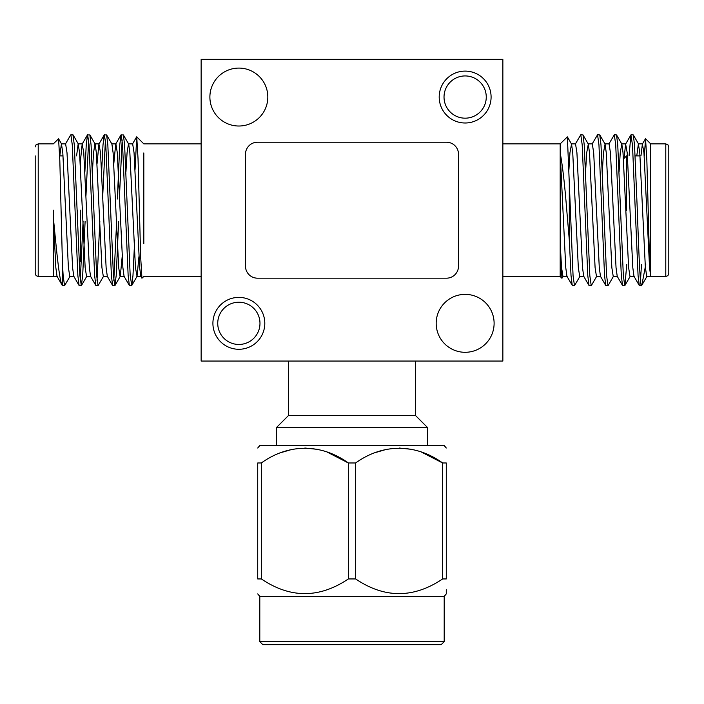 <?xml version="1.0" encoding="UTF-8"?>
<svg xmlns="http://www.w3.org/2000/svg" width="704" height="704" viewBox="0 0 704 704"><rect width="100%" height="100%" fill="white"/><g stroke="black" fill="none" stroke-linecap="round" stroke-linejoin="round"><path stroke-width="1.06" d="M288.64 361.055L288.64 415.36L415.36 415.36L427.425 427.425L276.575 427.425L276.575 445.535M415.36 361.055L415.36 415.36M209.889 97.055A28.961 28.961 0 0 0 238.858 126.016A28.961 28.961 0 0 0 267.819 97.055A28.961 28.961 0 0 0 238.858 68.086A28.961 28.961 0 0 0 209.889 97.055M436.181 323.338A28.961 28.961 0 0 0 465.142 352.299A28.961 28.961 0 0 0 494.111 323.338A28.961 28.961 0 0 0 465.142 294.369A28.961 28.961 0 0 0 436.181 323.338M502.858 143.88L560.182 143.88L560.182 276.505L561.942 278.265L560.182 243.654L561.563 267.617L562.962 276.496L567.151 276.496M439.199 97.055A25.951 25.951 0 0 0 465.142 122.998A25.951 25.951 0 0 0 491.093 97.055A25.951 25.951 0 0 0 465.142 71.104A25.951 25.951 0 0 0 439.199 97.055M212.907 323.338A25.951 25.951 0 0 0 238.858 349.281A25.951 25.951 0 0 0 264.801 323.338A25.951 25.951 0 0 0 238.858 297.387A25.951 25.951 0 0 0 212.907 323.338M143.818 243.654L143.818 152.918M579.92 276.329L574.631 285.472L572.422 285.622L566.949 276.32L565.752 267.617L560.182 152.918C562.487 164.965 564.678 184.052 566.764 210.197L569.298 240.073L569.298 183.11L567.371 136.858L560.182 143.88M563.165 276.329L561.942 278.265M135.062 169.391L136.743 136.814L138.046 158.849L140.677 257.189L141.935 278.221L143.818 276.505L201.142 276.505M444.022 97.055A21.12 21.12 0 0 0 465.142 118.175A21.12 21.12 0 0 0 486.262 97.055A21.12 21.12 0 0 0 465.142 75.935A21.12 21.12 0 0 0 444.022 97.055M217.738 323.338A21.12 21.12 0 0 0 238.858 344.458A21.12 21.12 0 0 0 259.978 323.338A21.12 21.12 0 0 0 238.858 302.218A21.12 21.12 0 0 0 217.738 323.338M645.779 264.502L641.819 285.226L639.285 285.472L638.07 275.519L632.482 144.874L630.907 134.922L629.068 155.883M641.582 285.595C640.138 288.068 638.739 250.994 637.314 210.197L634.515 144.874L633.301 134.922L631.083 134.763M574.455 285.622L573.056 275.519L569.298 183.11M596.684 276.329L591.395 285.472L589.002 285.472L587.787 275.519L582.199 144.874L580.8 134.763L575.326 144.065M591.219 285.622L589.82 275.519L584.232 144.874L583.009 134.922L580.8 134.763M613.448 276.329L608.159 285.472L605.766 285.472L604.542 275.519L598.954 144.874L597.564 134.763L592.09 144.065M607.974 285.622L606.584 275.519L600.996 144.874L599.773 134.922L597.564 134.763M626.762 264.502L624.914 285.472L622.53 285.472L621.306 275.519L615.718 144.874L614.328 134.763L608.854 144.065M624.738 285.622L623.339 275.519L617.751 144.874L616.537 134.922L614.328 134.763M572.238 285.472L571.023 275.519L569.298 240.073M650.698 210.197L650.698 143.88L650.698 276.505L665.782 276.505L665.782 143.88L667.902 144.751L668.8 146.898L668.8 273.486L667.902 275.634L665.782 276.505M65.41 144.065L70.699 134.922L72.917 134.763L74.307 144.874L79.895 275.519L81.294 285.622L82.694 275.519L85.114 221.355M70.884 134.763L72.274 144.874L77.862 275.519L79.086 285.472L81.294 285.622M119.513 195.386L122.179 139.946M117.348 199.03L119.768 144.874L120.991 134.922L123.376 134.922L124.599 144.874L130.187 275.519L131.762 285.472L132.977 275.519L134.702 240.073M121.167 134.763L122.566 144.874L128.146 275.519L129.369 285.472L131.578 285.622M102.749 195.386L105.424 139.946M101.649 171.512L103.004 144.874L104.227 134.922L106.621 134.922L107.835 144.874L113.423 275.519L114.822 285.622L116.213 275.519L118.633 221.355M104.403 134.763L105.802 144.874L111.39 275.519L112.605 285.472L114.822 285.622M85.985 195.386L88.66 139.946M84.894 171.512L86.249 144.874L87.463 134.922L89.857 134.922L91.071 144.874L96.659 275.519L98.058 285.622L103.532 276.32M87.639 134.763L89.038 144.874L94.626 275.519L95.841 285.472L98.058 285.622M113.802 280.447L116.477 225.007M97.038 280.447L99.836 221.355M80.274 280.447L83.081 221.355M53.302 210.197L53.302 217.052C56.681 252.058 59.506 282.436 62.418 285.595L64.715 285.472L70.004 276.32M644.336 155.883L645.55 138.741L646.853 160.239L648.208 210.197C649 243.065 649.836 273.266 650.646 275.942L649.563 267.617L643.975 152.777L642.374 144.065L640.966 155.883M53.302 276.197L53.302 217.052L55.836 267.617L57.024 276.32L62.418 285.595L62.418 262.706L59.831 160.811L58.564 138.785L53.302 143.88L38.218 143.88L38.218 276.505L36.098 275.634L35.2 273.486L35.2 155.883M35.2 273.486L35.2 210.197M77.44 210.197L77.44 220.255M80.458 261.483L80.458 210.197M427.425 427.425L427.425 445.535M259.802 641.643L262.821 644.662L441.179 644.662L444.198 641.643L259.802 641.643L259.802 596.385L257.717 593.903M444.198 641.643L444.198 596.385L259.802 596.385M261.351 578.943L261.351 462.977L257.717 462.977C257.717 443.397 257.717 443.397 257.717 462.977C257.717 443.397 257.717 443.397 257.717 462.977L257.717 578.943C257.717 598.497 257.717 598.497 257.717 578.943L261.351 578.943C290.268 598.497 319.273 598.497 348.366 578.943L355.634 578.943L355.634 462.977L348.366 462.977C321.253 443.467 288.649 443.335 261.351 462.977L261.606 462.801M446.283 448.017L444.198 445.535L259.802 445.535L257.717 448.017M282.242 452.25L292.142 449.372M304.858 448.017L317.566 449.372M327.474 452.25L348.348 462.959L348.366 578.943M502.858 361.055L502.858 59.338L201.142 59.338L201.142 361.055L502.858 361.055M421.758 452.25L442.649 462.977L442.649 578.943L446.283 578.943C446.283 598.497 446.283 598.497 446.283 578.943L446.283 462.977C446.283 443.397 446.283 443.397 446.283 462.977C446.283 443.397 446.283 443.397 446.283 462.977L442.649 462.977C415.536 443.467 382.932 443.335 355.634 462.977L355.898 462.801M376.526 452.25L386.434 449.372M399.142 448.017L411.858 449.372M446.283 589.67L446.283 593.903L444.198 596.385M442.649 578.943C413.556 598.497 384.551 598.497 355.634 578.943M80.458 166.945L80.458 158.902L79.957 158.409M626.56 210.197L626.56 155.883L623.542 158.902L623.542 160.679M59.805 155.883L61.424 143.889L65.613 143.889L67.012 152.777L72.591 267.617L73.788 276.32L79.086 285.472M80.458 160.679L82.174 144.065L83.767 152.777L89.355 267.617L90.552 276.32L95.841 285.472M97.038 163.742L98.93 144.065L100.531 152.777L106.119 267.617L107.316 276.32L112.605 285.472M113.802 163.742L115.694 144.065L120.991 134.922M111.707 143.889L115.896 143.889L117.295 152.777L122.883 267.617L124.071 276.32L129.369 285.472M125.954 171.512L127.072 152.777L128.471 143.889L132.66 143.889L134.059 152.777L139.647 267.617L140.835 276.32L141.935 278.221M62.418 262.706L63.14 275.519L64.53 285.622M61.424 143.889L62.814 152.777L68.402 267.617L69.802 276.496L73.99 276.496M76.569 155.883L78.179 143.889L79.578 152.777L85.166 267.617L86.566 276.496L90.754 276.496M92.426 171.512L93.544 152.777L94.943 143.889L99.132 143.889M89.857 134.922L95.146 144.065L96.342 152.777L101.93 267.617L103.33 276.496L107.518 276.496M106.621 134.922L111.91 144.065L113.106 152.777L118.694 267.617L120.085 276.496L124.274 276.496M114.998 285.472L120.287 276.32L122.179 256.652M123.376 134.922L128.674 144.065L129.862 152.777L135.45 267.617L137.051 276.32L138.943 256.652M650.698 276.496L646.774 276.496L645.374 267.617L639.786 152.777L638.387 143.889L636.777 155.883M634.198 276.496L630.01 276.496L628.61 267.617L623.022 152.777L621.826 144.065L620.233 152.777L619.106 171.512M617.434 276.496L613.246 276.496L611.846 267.617L606.258 152.777L605.07 144.065L603.469 152.777L602.351 171.512M600.67 276.496L596.482 276.496L595.091 267.617L589.503 152.777L588.306 144.065L586.705 152.777L585.587 171.512M583.915 276.496L579.726 276.496L578.327 267.617L572.739 152.777L571.542 144.065L569.941 152.777L568.938 169.391M641.485 264.502L640.482 280.447M639.285 285.472L633.996 276.32L632.799 267.617L627.211 152.777L625.618 144.065L624.043 158.409M622.53 285.472L617.232 276.32L616.035 267.617L610.456 152.777L609.057 143.889L604.868 143.889M605.766 285.472L600.468 276.32L599.28 267.617L593.692 152.777L592.293 143.889L588.104 143.889M589.002 285.472L583.713 276.32L582.516 267.617L576.928 152.777L575.529 143.889L571.34 143.889M458.524 154.273A12.065 12.065 0 0 0 446.459 142.199L257.541 142.199A12.065 12.065 0 0 0 245.476 154.273L245.476 266.121A12.065 12.065 0 0 0 257.541 278.186L446.459 278.186A12.065 12.065 0 0 0 458.524 266.121L458.524 154.273M136.743 136.814L143.818 143.88L201.142 143.88M645.55 138.741L650.698 143.88L665.782 143.88M38.218 143.88L36.098 144.751L35.2 146.898M63.034 155.883L59.664 155.883M635.14 155.883L639.998 155.883M57.226 276.496L38.218 276.505M82.174 144.065L87.463 134.922M98.93 144.065L104.227 134.922M132.458 144.065L136.629 136.858M61.626 144.065L58.564 138.785M78.382 144.065L73.093 134.922M86.768 276.32L81.47 285.472M137.051 276.32L131.762 285.472M641.819 285.226L646.976 276.32M638.59 144.065L633.301 134.922M630.212 276.32L624.914 285.472M621.826 144.065L616.537 134.922M605.07 144.065L599.773 134.922M588.306 144.065L583.009 134.922M571.542 144.065L567.371 136.858M642.374 144.065L645.436 138.785M625.618 144.065L630.907 134.922M78.179 143.889L82.377 143.889M136.849 276.496L141.038 276.496M642.576 143.889L638.387 143.889M625.821 143.889L621.623 143.889M502.858 276.505L560.182 276.505M288.64 415.36L276.575 427.425"/></g></svg>

